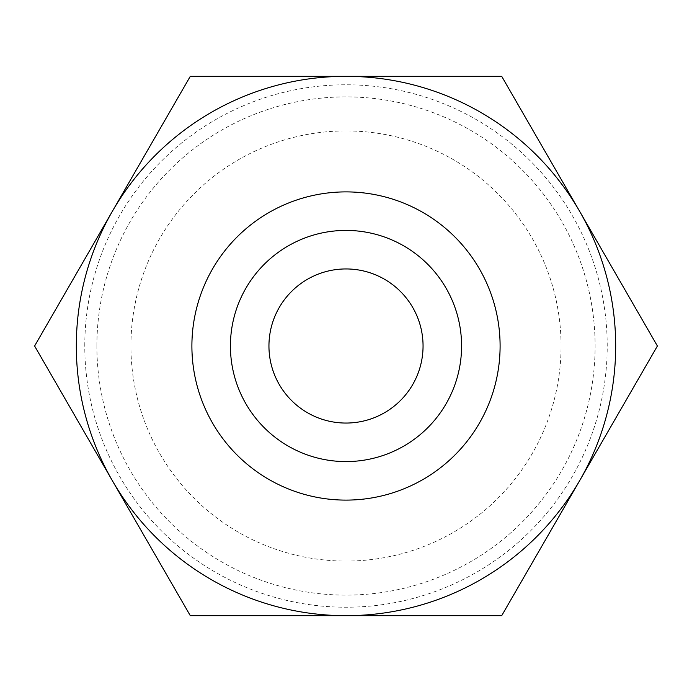 <?xml version="1.0" encoding="UTF-8"?>
<svg xmlns="http://www.w3.org/2000/svg" width="692" height="692" viewBox="0 0 692 692"><rect width="100%" height="100%" fill="white"/><g stroke="black" fill="none" stroke-linecap="round" stroke-linejoin="round"><path stroke-width="0.52" stroke-dasharray="3.46 2.59" d="M96.889 346A249.111 249.111 0 0 1 346 96.889A249.111 249.111 0 0 1 595.111 346A249.111 249.111 0 0 1 346 595.111A249.111 249.111 0 0 1 96.889 346M84.779 346A261.221 261.221 0 0 1 346 84.779A261.221 261.221 0 0 1 607.221 346A261.221 261.221 0 0 1 346 607.221A261.221 261.221 0 0 1 84.779 346M130.926 346A215.074 215.074 0 0 1 346 130.926A215.074 215.074 0 0 1 561.074 346A215.074 215.074 0 0 1 346 561.074A215.074 215.074 0 0 1 130.926 346M423.054 346A77.054 77.054 0 0 1 346 423.054A77.054 77.054 0 0 1 268.946 346A77.054 77.054 0 0 1 346 268.946A77.054 77.054 0 0 1 423.054 346M461.564 347.955A115.581 115.581 0 0 0 346.977 230.427A115.581 115.581 0 0 0 230.419 346A115.581 115.581 0 0 0 345.023 461.573A115.581 115.581 0 0 0 461.564 347.955M579.55 480.836L657.4 346L579.55 211.164A269.681 269.681 0 0 0 112.45 211.164L34.6 346L112.45 480.836A269.681 269.681 0 0 1 112.45 211.164L190.3 76.319L501.7 76.319L579.55 211.164A269.681 269.681 0 0 1 346 615.681L501.7 615.681L579.55 480.836M112.45 480.836A269.681 269.681 0 0 0 346 615.681L190.3 615.681L112.45 480.836M461.581 346A115.581 115.581 0 0 0 346.977 230.427A115.581 115.581 0 0 0 230.419 346"/><path stroke-width="1.04" d="M423.054 346A77.054 77.054 0 0 1 346 423.054A77.054 77.054 0 0 1 268.946 346A77.054 77.054 0 0 1 346 268.946A77.054 77.054 0 0 1 423.054 346M461.581 346A115.581 115.581 0 0 0 346 230.419A115.581 115.581 0 0 0 230.419 346A115.581 115.581 0 0 0 346 461.581A115.581 115.581 0 0 0 461.581 346M579.55 480.836A269.681 269.681 0 0 0 579.55 211.164L501.7 76.319L190.3 76.319L34.6 346L190.3 615.681L501.7 615.681L657.4 346L579.55 211.164A269.681 269.681 0 0 0 76.319 346A269.681 269.681 0 0 0 579.55 480.836M500.1 346A154.1 154.1 0 0 0 347.306 191.9A154.1 154.1 0 0 0 191.918 343.396A154.1 154.1 0 0 0 343.396 500.082A154.1 154.1 0 0 0 500.1 346"/></g></svg>
